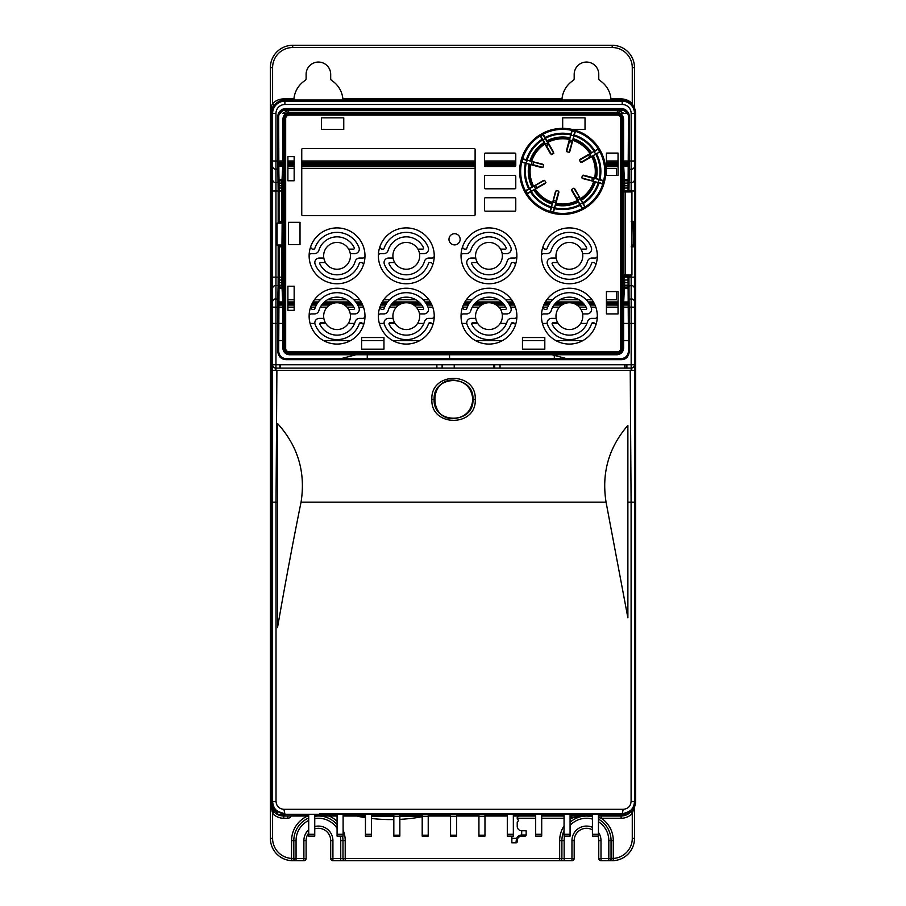<?xml version="1.0" encoding="UTF-8"?>
<svg xmlns="http://www.w3.org/2000/svg" width="906" height="906" viewBox="0 0 906 906"><rect width="100%" height="100%" fill="white"/><g stroke="black" fill="none" stroke-linecap="round" stroke-linejoin="round"><path stroke-width="1.36" d="M472.83 399.387C471.618 387.757 465.186 381.324 453.555 380.09C428.697 379.036 428.697 419.705 453.555 418.651C465.174 417.428 471.607 411.007 472.83 399.387M515.186 816.023L518.345 816.023A1.121 1.121 0 0 1 517.722 817.019A0.895 0.895 0 0 0 517.224 817.824L517.224 818.684A0.895 0.895 0 0 0 517.722 819.488A1.121 1.121 0 0 1 517.722 821.493A0.895 0.895 0 0 0 517.224 822.286L517.224 826.295A4.473 4.473 0 0 0 521.697 830.768L526.16 830.768L526.16 835.015A1.121 1.121 0 0 1 525.05 836.125L521.697 836.125L525.05 836.125A1.121 1.121 0 0 0 526.16 835.015L521.697 835.015L521.697 836.125A4.473 4.473 0 0 0 517.598 838.809A4.473 4.473 0 0 1 521.697 836.125M623.713 275.05L625.231 275.05L625.231 191.947L631.935 191.947L631.935 275.05L631.04 275.945L624.97 275.945M342.955 100.034L342.887 99.071A3.126 3.126 0 0 1 343.85 98.913L561.029 98.913A3.126 3.126 0 0 1 561.992 99.071A24.575 24.575 0 0 1 573.17 80.498A2.231 2.231 0 0 0 574.189 78.618L574.189 74.337A12.288 12.288 0 0 1 586.476 62.05A12.288 12.288 0 0 1 598.764 74.337L598.764 78.618A2.231 2.231 0 0 0 599.795 80.498A24.575 24.575 0 0 1 610.961 99.071L611.029 100.034M274.201 105.175L272.604 103.612A15.64 15.64 0 0 1 283.782 98.913L292.955 98.913A3.126 3.126 0 0 1 293.918 99.071A24.575 24.575 0 0 1 305.096 80.498A2.231 2.231 0 0 0 306.115 78.618L306.115 74.337A12.288 12.288 0 0 1 318.402 62.05A12.288 12.288 0 0 1 330.69 74.337L330.69 78.618A2.231 2.231 0 0 0 331.709 80.498A24.575 24.575 0 0 1 342.887 99.071M582.399 208.992L580.236 204.178A37.191 37.191 0 0 0 582.309 202.989L585.389 207.27A42.457 42.457 0 0 1 582.399 208.992L580.304 205.266A38.177 38.177 0 0 1 554.427 208.663L555.65 204.156A33.511 33.511 0 0 0 577.96 201.211L578.424 201.981A34.405 34.405 0 0 1 555.389 205.016M292.955 368.108L367.304 368.108M340.894 358.663L355.979 354.767L367.27 354.756L367.27 358.663L286.013 358.663C281.607 358.198 279.161 355.764 278.697 351.358L279.071 277.168L278.153 277.168L278.108 285.469L275.956 285.469L275.956 368.108L631.607 368.074L631.833 370.339M554.279 368.108L631.086 368.108M275.288 368.108L275.288 370.339L275.288 368.04L275.288 370.339L275.288 368.108L275.945 368.108A3.352 3.352 0 0 1 272.604 364.756L272.604 370.339L634.506 370.339L634.506 429.591L634.506 370.339M272.604 376.839L272.604 707.541M367.27 358.663L621.108 358.663C625.502 358.357 627.949 355.911 628.447 351.358C627.949 355.764 625.514 358.198 621.108 358.663L621.131 359.671C625.797 359.705 628.538 356.964 629.353 351.437L628.957 275.945M278.697 244.982L278.674 351.358C279.173 355.911 281.619 358.357 286.013 358.685L621.108 358.685L286.013 358.663L285.99 359.671L621.131 359.671M631.165 191.053L631.165 182.672A3.352 3.114 0 0 0 634.506 179.569L634.506 113.431A12.288 12.288 0 0 0 622.218 101.155L284.892 101.155A12.288 12.288 0 0 0 272.604 113.431L272.604 364.756L634.506 364.756L634.506 371.358M634.506 485.276L634.506 704.574M634.506 475.627L634.506 377.87M634.506 377.677L634.506 376.839M355.979 354.767L289.501 354.767C285.458 354.337 283.227 352.106 282.819 348.051L282.842 305.062L281.687 280.022L282.14 223.125L277.077 223.125L277.077 245.016L282.14 245.016M278.686 340.554L282.831 340.554M624.483 188.04L628.051 188.04L628.039 190.973L623.713 190.973L623.713 276.002L624.755 280.022L623.611 304.008L623.622 348.051C623.203 352.106 620.984 354.337 616.941 354.767L551.935 354.767L566.816 358.663M623.6 340.554L628.424 340.554L628.424 351.358L629.353 351.437M367.27 354.756L551.935 354.767M277.519 812.75L276.738 812.75L276.738 810.689A12.288 12.288 0 0 1 273.906 806.997A12.288 12.288 0 0 0 276.738 810.689L277.519 811.334L277.519 814.313L627.881 814.313L627.881 812.399A12.288 12.288 0 0 0 634.506 801.504C633.962 808.854 629.863 812.954 622.218 813.792L624.189 813.633M622.841 113.431L620.667 113.431L623.588 118.969L623.622 164.586L624.732 185.798L628.051 185.798L628.051 188.04M624.732 185.798L623.713 190.996M623.724 277.168L628.039 277.168L628.424 340.554M624.755 280.022L628.051 280.022M279.059 282.706L281.766 282.706M279.071 280.022L281.687 280.022M628.039 275.945L628.039 277.168M624.336 275.945L626.578 275.945M279.048 285.22L281.777 285.22M624.97 191.053L624.336 191.053M628.062 191.053L628.458 116.783A7.35 7.35 0 0 0 621.108 109.433L286.013 109.433A7.35 7.35 0 0 0 278.663 116.783L279.048 223.069L279.048 183.08L281.777 183.08M279.059 185.798L281.709 185.798L282.831 163.68L282.842 118.969L285.764 113.431L283.589 113.431M616.476 175.413L616.476 168.357L606.42 168.357M606.42 166.183L618.039 166.183M475.106 168.357L301.755 168.357M301.755 166.183L475.106 166.183M314.427 299.784L320.248 299.784M327.428 299.784L346.681 299.784M353.85 299.784L359.682 299.784M383.68 299.784L389.501 299.784M396.681 299.784L415.933 299.784M423.113 299.784L428.934 299.784M466.341 299.784L472.162 299.784M479.331 299.784L498.594 299.784M505.763 299.784L511.584 299.784M546.76 299.784L552.581 299.784M559.761 299.784L579.013 299.784M586.193 299.784L592.014 299.784M606.42 299.784L616.476 299.784L616.476 291.573M313 301.958L318.38 301.958M324.439 301.958L349.659 301.958M355.73 301.958L361.098 301.958M382.264 301.958L387.632 301.958M393.691 301.958L418.912 301.958M424.982 301.958L430.35 301.958M464.914 301.958L470.293 301.958M476.352 301.958L501.573 301.958M507.632 301.958L513.011 301.958M545.344 301.958L550.712 301.958M556.771 301.958L581.992 301.958M588.062 301.958L593.43 301.958M606.42 301.958L618.039 301.958M525.084 191.109L529.897 188.946A37.191 37.191 0 0 0 531.086 191.007L526.805 194.099A42.457 42.457 0 0 1 525.084 191.109L544.608 180.305L545.933 182.582L545.174 183.522L535.412 188.516L533.996 186.058L535.344 185.266L536.918 187.655L545.933 182.582M550.033 211.925L551.913 206.987A37.191 37.191 0 0 0 554.212 207.61L553.373 212.819A42.457 42.457 0 0 1 550.033 211.925L556.205 190.475L558.753 191.155L558.877 192.355L556.352 201.392L555.514 202.774L552.773 202.049L553.17 200.543L555.967 201.109L558.753 191.155M603.215 184.031L598.277 182.163A37.191 37.191 0 0 0 598.9 179.852L604.109 180.702A42.457 42.457 0 0 1 603.215 184.031L581.765 177.87L582.445 175.322L583.645 175.186L594.076 178.561L593.339 181.302L591.833 180.906L592.399 178.108L582.445 175.322M593.271 155.651L596.556 153.771A38.177 38.177 0 0 1 599.965 179.648L595.446 178.425A33.511 33.511 0 0 0 592.513 156.115L593.271 155.651A34.405 34.405 0 0 1 596.307 178.686M583.204 203.59L580.871 199.535A33.511 33.511 0 0 0 594.574 181.676L599.093 182.876A38.177 38.177 0 0 1 583.204 203.59L585.389 207.27M578.424 201.981L580.304 205.266M530.486 191.913L534.54 189.581A33.511 33.511 0 0 0 552.4 203.284L551.188 207.802A38.177 38.177 0 0 1 530.486 191.913L526.805 194.099M525.401 163.137L530.769 164.654A32.616 32.616 0 0 0 533.6 186.16L528.81 189.014A38.177 38.177 0 0 1 525.401 163.137L521.256 162.072A42.457 42.457 0 0 1 522.15 158.743L543.6 164.915L542.92 167.463L541.72 167.587L531.29 164.213L532.026 161.472L533.532 161.868L532.966 164.677L542.92 167.463M522.15 158.743L527.088 160.611A37.191 37.191 0 0 0 526.465 162.921L521.256 162.072M542.162 139.196L544.495 143.25A33.511 33.511 0 0 0 530.791 161.098L526.273 159.898A38.177 38.177 0 0 1 542.162 139.196L539.976 135.504A42.457 42.457 0 0 1 542.966 133.782L545.061 137.519A38.177 38.177 0 0 1 570.939 134.111L569.715 138.629A33.511 33.511 0 0 0 547.405 141.562L546.941 140.804A34.405 34.405 0 0 1 569.976 137.769M591.618 152.774L590.825 153.193A33.511 33.511 0 0 0 572.966 139.501L574.178 134.983A38.177 38.177 0 0 1 594.88 150.872L591.618 152.774A34.405 34.405 0 0 0 573.181 138.629M575.333 130.86L573.464 135.798A37.191 37.191 0 0 0 571.154 135.175L572.003 129.966A42.457 42.457 0 0 1 575.333 130.86L569.161 152.31L566.612 151.63L566.488 150.43L569.851 140L572.592 140.736L572.207 142.242L569.398 141.676L566.612 151.63M546.941 140.804L545.061 137.519M542.966 133.782L545.129 138.595A37.191 37.191 0 0 0 543.068 139.796L539.976 135.504M551.494 154.632L540.735 135.991A41.642 41.642 0 0 1 543 134.688L553.77 153.318L551.494 154.632L546.42 145.628L548.798 144.054L553.77 153.318M569.67 138.618L569.421 139.479A32.616 32.616 0 0 0 547.915 142.31L547.405 141.562M547.915 142.31L553.589 152.129M569.421 139.479L566.488 150.43M570.939 134.111L572.003 129.966M572.207 142.242L569.161 152.31M573.011 139.513L569.874 151.336M575.412 131.483L574.178 134.983M594.88 150.872L598.56 148.686A42.457 42.457 0 0 1 600.293 151.664L596.556 153.771M544.495 143.25L550.554 153.884M552.354 203.272L556.205 190.475M545.174 183.522L534.54 189.581M555.695 204.167L555.944 203.306A32.616 32.616 0 0 0 577.45 200.475L577.96 201.211M594.562 181.721L581.765 177.87M577.45 200.475L571.777 190.656L571.595 189.456L573.872 188.142L580.871 199.535M595.457 178.38L594.596 178.131A32.616 32.616 0 0 0 591.765 156.625L592.513 156.115M590.803 153.159L580.191 159.252L588.379 154.654L589.647 157.214L580.757 162.48L579.432 160.192L580.191 159.252M530.803 161.053L543.6 164.915M529.919 164.348A33.511 33.511 0 0 0 532.864 186.67A33.511 33.511 0 0 1 529.919 164.348M522.773 158.663L526.273 159.898M599.965 179.648L604.109 180.702M602.592 184.122L599.093 182.876M554.427 208.663L553.373 212.819M549.953 211.302L551.188 207.802M525.469 190.611L528.81 189.014M600.293 151.664L580.757 162.48M599.908 152.174L595.468 153.839A37.191 37.191 0 0 0 594.279 151.766L598.56 148.686M591.765 156.625L581.946 162.287M594.596 178.131L583.645 175.186M555.944 203.306L558.877 192.355M533.6 186.16L544.608 180.305M530.769 164.654L541.72 167.587M599.953 149.875A43.035 43.035 0 0 0 541.165 134.122A43.035 43.035 0 0 0 525.412 192.91A43.035 43.035 0 0 0 584.2 208.663A43.035 43.035 0 0 0 599.953 149.875M422.196 816.442L399.852 816.442L422.196 816.442M393.827 816.442L371.483 816.442L393.827 816.442M365.446 816.442L358.436 816.442L365.446 816.442M422.196 816.702A169.513 169.513 0 0 1 399.852 819.364M393.827 819.568A169.513 169.513 0 0 1 371.483 818.469M365.446 817.654A169.513 169.513 0 0 1 358.436 816.442A2.231 2.231 0 0 1 357.508 816.023M287.904 299.784L294.156 299.784M287.904 301.958L294.156 301.958M287.904 307.145L294.156 307.145M287.904 305.062L294.156 305.062M287.904 304.008L294.156 304.008M287.904 302.717L294.156 302.717M287.904 160.996L294.156 160.996M287.904 162.446L294.156 162.446M287.904 163.68L294.156 163.68M287.904 164.586L294.156 164.586M287.904 165.628L294.156 165.628M287.904 166.183L294.156 166.183M294.156 168.357L287.904 168.357M522.468 340.554L544.812 340.554M361.63 340.554L383.963 340.554M623.679 301.958L628.402 301.958M623.645 302.717L628.413 302.717M623.611 304.008L628.424 304.008M623.6 305.062L628.436 305.062M623.588 307.145L628.436 307.145M623.588 323.431L628.436 323.431M624.687 183.08L628.073 183.08L628.051 185.798M279.071 221.336L281.675 221.336L281.709 185.798M628.957 191.053L629.308 169.297L631.165 169.297L631.165 113.431A8.935 8.935 0 0 0 622.218 104.496L284.892 104.496A8.935 8.935 0 0 0 275.956 113.431L275.956 160.996L277.768 160.996L278.153 190.973L281.675 190.973M279.071 221.959L281.687 221.959L281.675 221.336M279.071 222.412L281.687 221.959M279.059 222.729L281.687 222.412M281.732 223.069L277.077 223.125L281.709 222.729M281.675 277.168L279.071 277.168L279.059 245.22L281.721 245.22M279.071 245.707L281.698 245.707M279.071 246.806L281.675 246.806M279.071 188.04L281.687 188.04M624.562 179.569L628.107 179.569L628.073 183.08M624.619 180.804L628.096 180.804M279.048 183.08L279.025 180.804L281.823 180.804M624.687 285.22L628.073 285.22M624.63 287.077L628.085 287.077M624.562 288.572L628.107 288.572M279.025 180.804L278.686 162.446L282.842 162.446M278.686 162.446L278.686 160.996L282.842 160.996M623.588 160.996L628.436 160.996L628.107 179.569M623.6 162.446L628.436 162.446M278.686 163.68L282.831 163.68M623.611 163.68L628.424 163.68M278.697 164.586L282.808 164.586M623.622 164.586L628.424 164.586M278.708 165.628L282.785 165.628M623.656 165.628L628.413 165.628M278.708 166.183L282.751 166.183M623.679 166.183L628.402 166.183M279.003 179.569L281.879 179.569M620.667 113.431L627.62 113.431A7.327 7.327 0 0 1 628.436 116.783L628.436 160.996M620.791 113.431L627.62 113.431M371.483 814.313L371.483 836.125L365.446 836.125L365.446 814.313M513.34 814.313L513.34 836.125L507.303 836.125L507.303 814.313M541.709 814.313L541.709 836.125L535.684 836.125L535.684 814.313M570.078 814.313L570.078 836.125L564.053 836.125L564.053 814.313M598.458 814.313L598.458 836.125L592.422 836.125L592.422 814.313M314.744 814.313L314.744 836.125L308.708 836.125L308.708 814.313M343.114 814.313L343.114 836.125L337.077 836.125L337.077 814.313M399.852 814.313L399.852 836.125L393.827 836.125L393.827 814.313M428.221 814.313L428.221 836.125L422.196 836.125L422.196 814.313M456.601 814.313L456.601 836.125L450.565 836.125L450.565 814.313M484.97 814.313L484.97 836.125L478.934 836.125L478.934 814.313M634.506 179.569L634.506 221.336L631.165 221.336L633.611 222.23L631.935 222.23L633.611 222.23A0.895 0.895 0 0 1 634.506 223.125L634.506 245.016L633.611 245.911L634.506 245.016A0.895 0.895 0 0 1 633.611 245.911L631.935 245.911L633.611 245.911L631.165 246.806L634.506 246.806L634.506 367.089M272.604 192.468L272.604 201.415L272.604 190.973L275.956 190.973L275.956 277.168L272.604 277.168M272.604 201.415L272.604 370.339M628.458 307.145L631.165 307.145L631.165 368.108A3.352 3.352 0 0 0 634.506 364.756L634.506 323.431L628.458 323.431L628.413 299.671L631.165 298.844L631.165 285.469L628.118 286.296L628.062 275.945M628.413 168.471L629.308 169.297L629.353 160.996L634.506 160.996M279.003 286.296L278.108 285.469L277.814 298.844L277.768 351.437C278.357 356.511 281.098 359.252 285.99 359.671M631.935 223.125L634.075 223.125L634.506 246.806M628.447 351.358L628.458 323.431M626.907 113.431A6.704 6.704 0 0 0 621.108 110.09L286.013 110.09A6.704 6.704 0 0 0 280.203 113.431M278.697 351.358L277.768 351.437M278.686 160.996L278.686 116.783A7.327 7.327 0 0 1 279.49 113.431M633.611 245.911L633.181 222.23L634.506 223.125L634.506 222.049M634.506 222.91L634.506 222.129M633.181 222.23A0.895 0.895 90 0 1 634.075 223.125L634.506 223.159M277.519 811.334L284.892 813.792C277.247 812.954 273.159 808.854 272.604 801.504A12.288 12.288 0 0 0 272.751 803.362A12.288 12.288 0 0 1 272.604 801.504L272.604 502.151L276.024 502.151L276.896 370.339M272.887 804.132A12.288 12.288 0 0 0 273.827 806.838A12.288 12.288 0 0 1 272.887 804.132M272.604 184.926L272.604 183.227M624.721 282.706L628.051 282.706M279.025 287.077L281.811 287.077M279.003 288.572L281.879 288.572M278.708 301.958L282.751 301.958M278.697 302.717L282.785 302.717M278.686 304.008L282.819 304.008M278.686 305.062L282.842 305.062M278.686 307.145L282.842 307.145M278.686 323.431L282.842 323.431M493.77 364.778L493.77 368.108M454.223 368.108L454.223 364.756M275.956 113.431L271.494 113.431A13.409 13.409 0 0 1 284.892 100.034L622.218 100.034A13.409 13.409 0 0 1 635.627 113.431L635.627 801.504A13.409 13.409 0 0 1 627.881 813.645M626.148 814.313A13.409 13.409 0 0 1 622.218 814.902L598.458 814.902M283.148 814.313A12.933 12.933 0 0 0 284.892 814.437L308.708 814.902M314.744 814.902L337.077 814.902M343.114 814.902L365.446 814.902M371.483 814.902L393.827 814.902M399.852 814.902L422.196 814.902M428.221 814.902L450.565 814.902M456.601 814.902L478.934 814.902M484.97 814.902L507.303 814.902M513.34 814.902L535.684 814.902M541.709 814.902L564.053 814.902M570.078 814.902L592.422 814.902M284.892 814.902A13.409 13.409 0 0 1 280.973 814.313M276.738 812.138A13.409 13.409 0 0 1 271.494 801.504L271.494 113.431M276.738 811.538A12.933 12.933 0 0 1 271.959 801.504L272.581 113.431A12.31 12.31 0 0 1 284.892 101.121L284.892 100.034M622.218 104.496L622.218 101.155A12.31 12.31 0 0 1 634.54 113.431L635.163 713.294L634.506 713.294M622.218 100.034L622.218 101.121L284.892 101.121L284.892 104.496M284.892 814.437L308.708 814.437M314.744 814.437L337.077 814.437M343.114 814.437L365.446 814.437M371.483 814.437L393.827 814.437M399.852 814.437L422.196 814.437M428.221 814.437L450.565 814.437M456.601 814.437L478.934 814.437M484.97 814.437L507.303 814.437M513.34 814.437L535.684 814.437M541.709 814.437L564.053 814.437M570.078 814.437L592.422 814.437M598.458 814.437L622.218 814.902M635.163 713.294L635.163 801.504A12.933 12.933 0 0 1 627.881 813.135M623.974 814.313A12.933 12.933 0 0 1 622.218 814.437M626.884 368.108L626.884 365.163M442.185 364.756L442.185 368.108M442.105 368.108L442.105 364.756M500.044 364.79L500.044 368.108M624.642 368.108L624.642 365.152M436.783 364.767L436.783 368.108M280.237 365.163L280.237 368.108M494.653 368.108L494.653 364.778M274.869 104.53A13.409 13.409 0 0 0 270.373 114.552L270.373 802.614A13.409 13.409 0 0 0 283.782 816.023L308.708 816.023M314.744 816.023L337.077 816.023M343.114 816.023L365.446 816.023M371.483 816.023L393.827 816.023M399.852 816.023L422.196 816.023M428.221 816.023L450.565 816.023M456.601 816.023L478.934 816.023M484.97 816.023L507.303 816.023M513.34 816.023L535.684 816.023M541.709 816.023L564.053 816.023M570.078 816.023L592.422 816.023M598.458 816.023L621.108 816.023A13.409 13.409 0 0 0 627.643 814.313M627.881 814.177A13.409 13.409 0 0 0 631.131 811.516L630.678 812.003L632.275 813.565L634.075 807.756M633.101 105.606L632.275 103.612L631.81 104.065M561.992 99.071L561.935 100.034M293.918 99.071L293.85 100.034M270.566 112.287L270.769 111.313M270.849 110.996L271.2 109.932M271.755 108.618L272.332 107.565M272.978 106.602L273.465 105.979M270.373 67.644L270.373 114.552C270.679 109.026 271.426 105.379 272.604 103.612L272.604 67.644L270.373 67.644A22.344 22.344 0 0 1 292.717 45.3L612.173 45.3A22.344 22.344 0 0 1 634.506 67.644L634.506 108.074M270.724 805.661L274.201 812.003L272.604 813.565L270.373 802.614L270.373 838.356A22.344 22.344 0 0 0 291.472 860.666L303.884 860.7A2.231 2.231 0 0 0 306.115 858.469L306.115 840.598L303.884 840.598L303.884 860.7M634.506 806.861L634.506 838.356A22.344 22.344 0 0 1 613.407 860.666L613.283 858.435L600.995 858.469L600.995 840.598A14.519 14.519 0 0 0 598.458 832.376M624.97 368.108L624.97 365.152M583.985 816.023L582.048 816.023M574.404 816.023L572.966 816.023M588.968 816.023L590.916 816.023M598.549 816.023L599.987 816.023M571.663 816.023L571.663 818.254L570.078 818.254M592.422 816.408L586.476 816.023A24.575 24.575 0 0 1 592.422 816.748A24.575 24.575 0 0 0 570.078 822.297A24.575 24.575 0 0 1 586.476 816.023C579.093 816.476 574.155 817.223 571.663 818.254A26.806 26.806 0 0 0 570.078 819.386M592.422 827.348A14.519 14.519 0 0 0 571.958 840.598L571.958 858.469L564.144 858.469L564.144 840.598L561.901 840.598A24.575 24.575 0 0 1 564.053 830.553A24.575 24.575 0 0 0 561.901 840.598L561.901 858.469L561.901 840.598L559.67 840.598A26.806 26.806 0 0 1 564.053 825.91M598.458 819.137A24.575 24.575 0 0 1 611.052 840.598L611.052 858.435L611.992 860.258A2.231 2.231 -159.7 0 1 611.052 858.435L611.052 840.598A24.575 24.575 0 0 0 598.458 819.137M598.458 817.529L601.301 818.254L601.301 816.023M611.731 860.043L611.992 860.258A2.231 2.231 -159.7 0 1 611.052 858.435A2.231 2.231 0 0 0 613.407 860.666L600.995 860.7A2.231 2.231 0 0 1 598.764 858.469L598.764 840.598A12.288 12.288 0 0 0 597.926 836.125A12.288 12.288 0 0 1 598.764 840.598L600.995 840.598M571.958 840.598L574.189 840.598A12.288 12.288 0 0 1 592.422 829.839A12.288 12.288 0 0 0 574.189 840.598L574.189 858.469A2.231 2.231 0 0 1 571.958 860.7L332.921 860.7A2.231 2.231 0 0 1 330.69 858.469L330.69 840.598A12.288 12.288 0 0 0 314.744 828.865A12.288 12.288 0 0 1 330.69 840.598L332.921 840.598A14.519 14.519 0 0 0 314.744 826.544M291.109 816.023A3.579 3.579 0 0 1 287.802 818.254L283.782 818.254A15.64 15.64 0 0 1 272.604 813.565L272.604 838.356A20.102 20.102 0 0 0 291.596 858.435L293.827 858.435L293.827 840.598A24.575 24.575 0 0 1 308.708 818.016A24.575 24.575 0 0 0 293.827 840.598L293.827 858.435A2.231 2.231 160.4 0 1 292.4 860.519M307.689 816.023A26.806 26.806 0 0 0 291.596 840.598L291.472 860.666A2.231 2.231 0 0 0 293.827 858.435L296.058 858.469L296.058 860.7M318.402 816.023A24.575 24.575 0 0 0 314.744 816.295A24.575 24.575 0 0 1 337.077 824.619M342.57 836.125A24.575 24.575 0 0 1 342.978 840.598L342.978 858.469L332.921 858.469L332.921 840.598M564.144 860.7L564.144 858.469L561.901 858.469A2.231 2.231 0 0 1 559.67 860.7L559.67 858.469L345.209 858.469L345.209 860.7A2.231 2.231 0 0 1 342.978 858.469L342.978 840.598L345.209 840.598L345.209 858.469L342.978 858.469M308.708 833.044A12.288 12.288 0 0 0 306.115 840.598A12.288 12.288 0 0 1 308.708 833.044M270.373 802.614L270.679 805.457M436.862 364.767L436.862 368.108M494.733 364.778L494.733 368.108M499.953 368.108L499.953 364.79M279.909 368.108L279.909 365.163M289.614 113.227C286.081 113.567 284.144 115.504 283.805 119.037L283.805 347.949C284.144 351.483 286.081 353.419 289.614 353.759L616.827 353.759C620.35 353.419 622.286 351.483 622.637 347.949L622.637 119.037C622.286 115.504 620.35 113.567 616.827 113.227L289.614 113.227L287.904 110.623L618.538 110.623L623.996 113.431M282.446 113.431L287.904 110.623L618.538 110.623L616.827 112.333L289.614 112.333C285.537 112.729 283.306 114.96 282.91 119.037L282.91 347.949C283.306 352.026 285.537 354.257 289.614 354.654L616.827 354.654C620.893 354.257 623.124 352.026 623.521 347.949L623.521 119.037C623.124 114.96 620.893 112.729 616.827 112.333L616.827 113.227M285.718 110.996A6.704 6.704 0 0 1 287.7 110.634M618.651 110.623A6.704 6.704 0 0 1 621.607 111.37M631.935 275.05L625.231 275.05L625.684 275.945L631.04 275.945M484.495 165.628L515.774 165.628L515.774 153.963A0.895 0.895 0 0 0 514.88 153.069L485.39 153.069A0.895 0.895 0 0 0 484.495 153.963L484.495 165.628M484.733 166.183L515.537 166.183M484.495 160.996L515.774 160.996M484.495 162.446L515.774 162.446M484.495 163.68L515.774 163.68M484.495 164.586L515.774 164.586M423.023 307.145L416.228 307.145A13.409 13.409 0 0 1 419.523 313.918L424.076 313.918A4.473 4.473 0 0 0 428.255 307.87A23.454 23.454 0 0 0 384.019 308.833A0.895 0.895 0 0 1 383.17 309.444L382.219 309.444A2.231 2.231 0 0 1 380.124 306.443L379.988 307.145L384.654 307.145M392.887 302.717L419.716 302.717M392.74 340.554L419.874 340.554M384.427 324.597L384.359 324.427A23.454 23.454 0 0 0 428.595 323.465L431.89 323.431M432.513 325.775L432.49 325.866A2.231 2.231 0 0 0 430.395 322.853L429.444 322.853A0.895 0.895 0 0 0 428.595 323.465L428.538 323.646M379.342 323.431L384.11 323.431M391.709 304.008L400.633 304.008L398.787 305.062L390.894 305.062M421.72 305.062L413.827 305.062L411.981 304.008L420.905 304.008M389.591 307.145L396.386 307.145A13.409 13.409 0 0 0 406.307 329.558A13.409 13.409 0 0 0 419.705 316.149A13.409 13.409 0 0 1 417.564 323.431L423.849 323.431M381.822 302.717L387.077 302.717M381.154 304.008L386.239 304.008M380.679 305.062L385.639 305.062M425.526 302.717L430.78 302.717M353.77 307.145L346.975 307.145A13.409 13.409 0 0 1 350.271 313.918L354.824 313.918A4.473 4.473 0 0 0 359.002 307.87A23.454 23.454 0 0 0 314.767 308.833A0.895 0.895 0 0 1 313.918 309.444L312.966 309.444A2.231 2.231 0 0 1 310.871 306.443L310.735 307.145L315.401 307.145M323.635 302.717L350.463 302.717M323.487 340.554L350.622 340.554M315.175 324.597L315.107 324.427A23.454 23.454 0 0 0 359.342 323.465L362.638 323.431M363.261 325.775L363.238 325.866A2.231 2.231 0 0 0 361.143 322.853L360.192 322.853A0.895 0.895 0 0 0 359.342 323.465L359.286 323.646M310.09 323.431L314.858 323.431M322.457 304.008L331.381 304.008L329.535 305.062L321.641 305.062M352.468 305.062L344.574 305.062L342.728 304.008L351.653 304.008M320.339 307.145L327.134 307.145A13.409 13.409 0 0 0 337.055 329.558A13.409 13.409 0 0 0 350.452 316.149A13.409 13.409 0 0 1 348.312 323.431L354.586 323.431M555.967 302.717L582.796 302.717M554.789 304.008L563.713 304.008L561.867 305.062L553.974 305.062M584.8 305.062L576.907 305.062L575.061 304.008L583.985 304.008M552.671 307.145L559.466 307.145A13.409 13.409 0 0 0 569.387 329.558A13.409 13.409 0 0 0 582.785 316.149A13.409 13.409 0 0 1 580.644 323.431L586.929 323.431M547.507 324.597L547.439 324.427A23.454 23.454 0 0 0 591.675 323.465L594.97 323.431M555.82 340.554L582.954 340.554M542.422 323.431L547.19 323.431M595.593 325.775L595.57 325.866A2.231 2.231 0 0 0 593.475 322.853L592.524 322.853A0.895 0.895 0 0 0 591.675 323.465L591.618 323.646M541.46 316.149A27.927 27.927 0 0 0 569.387 344.076A27.927 27.927 0 0 0 597.314 316.149A27.927 27.927 0 0 0 569.387 288.221A27.927 27.927 0 0 0 541.46 316.149A2.231 2.231 0 0 1 543.691 313.918L546.907 313.918A4.473 4.473 0 0 0 551.188 310.724A18.992 18.992 0 0 1 586.624 308.176A0.895 0.895 0 0 1 585.808 309.444L580.995 309.444A13.409 13.409 0 0 0 579.308 307.145L586.103 307.145M552.128 323.431L558.13 323.431A13.409 13.409 0 0 1 557.779 322.853L552.966 322.853A0.895 0.895 0 0 0 552.15 324.122L552.128 323.431M552.23 324.291L552.15 324.122A18.992 18.992 0 0 0 587.586 321.573A4.473 4.473 0 0 1 591.867 318.38L595.072 318.38A2.231 2.231 0 0 0 597.314 316.149M580.995 309.444A13.409 13.409 0 0 1 582.603 313.918L587.156 313.918A4.473 4.473 0 0 0 591.335 307.87A23.454 23.454 0 0 0 547.099 308.833A0.895 0.895 0 0 1 546.25 309.444L545.299 309.444A2.231 2.231 0 0 1 543.204 306.443L543.068 307.145L547.734 307.145M544.902 302.717L550.157 302.717M544.234 304.008L549.319 304.008M543.759 305.062L548.719 305.062M588.606 302.717L593.86 302.717M606.42 162.446L618.039 162.446M606.42 160.996L618.039 160.996M606.42 163.68L618.039 163.68M606.42 164.586L618.039 164.586M606.42 165.628L618.039 165.628M606.42 302.717L618.039 302.717M606.42 304.008L618.039 304.008M606.42 305.062L618.039 305.062M606.42 307.145L618.039 307.145M312.57 302.717L317.825 302.717M311.902 304.008L316.987 304.008M311.426 305.062L316.387 305.062M356.273 302.717L361.528 302.717M475.548 302.717L502.377 302.717M474.359 304.008L483.283 304.008L481.437 305.062L473.555 305.062M504.37 305.062L496.488 305.062L494.642 304.008L503.566 304.008M472.252 307.145L479.036 307.145A13.409 13.409 0 0 0 488.957 329.558A13.409 13.409 0 0 0 502.366 316.149A13.409 13.409 0 0 1 500.214 323.431L506.499 323.431M467.077 324.597L467.02 324.427A23.454 23.454 0 0 0 511.244 323.465L514.551 323.431M475.401 340.554L502.524 340.554M462.003 323.431L466.76 323.431M515.174 325.775L515.14 325.866A2.231 2.231 0 0 0 513.045 322.853L512.094 322.853A0.895 0.895 0 0 0 511.244 323.465L511.188 323.646M461.041 316.149A27.927 27.927 0 0 0 488.957 344.076A27.927 27.927 0 0 0 516.884 316.149A27.927 27.927 0 0 0 488.957 288.221A27.927 27.927 0 0 0 461.041 316.149A2.231 2.231 0 0 1 463.272 313.918L466.488 313.918A4.473 4.473 0 0 0 470.769 310.724A18.992 18.992 0 0 1 506.194 308.176A0.895 0.895 0 0 1 505.389 309.444L500.565 309.444A13.409 13.409 0 0 0 498.889 307.145L505.673 307.145M500.565 309.444A13.409 13.409 0 0 1 502.184 313.918L506.726 313.918A4.473 4.473 0 0 0 510.905 307.87A23.454 23.454 0 0 0 466.681 308.833A0.895 0.895 0 0 1 465.831 309.444L464.88 309.444A2.231 2.231 0 0 1 462.785 306.443L462.649 307.145L467.303 307.145M464.484 302.717L469.738 302.717M463.815 304.008L468.889 304.008M463.34 305.062L468.3 305.062M508.187 302.717L513.442 302.717M301.755 162.446L475.106 162.446M301.755 160.996L475.106 160.996M301.755 163.68L475.106 163.68M301.755 164.586L475.106 164.586M301.755 165.628L475.106 165.628M509.036 304.008L514.11 304.008M509.625 305.062L514.585 305.062M510.622 307.145L515.389 307.145M471.698 323.431L477.711 323.431A13.409 13.409 0 0 1 477.36 322.853L472.536 322.853A0.895 0.895 0 0 0 471.732 324.122L471.698 323.431M471.811 324.291L471.732 324.122A18.992 18.992 0 0 0 507.156 321.573A4.473 4.473 0 0 1 511.437 318.38L514.653 318.38A2.231 2.231 0 0 0 516.884 316.149M357.123 304.008L362.196 304.008M357.723 305.062L362.683 305.062M358.708 307.145L363.487 307.145M319.795 323.431L325.798 323.431A13.409 13.409 0 0 1 325.447 322.853L320.633 322.853A0.895 0.895 0 0 0 319.818 324.122L319.795 323.431M319.897 324.291L319.818 324.122A18.992 18.992 0 0 0 355.254 321.573A4.473 4.473 0 0 1 359.535 318.38L362.74 318.38A2.231 2.231 0 0 0 364.982 316.149A27.927 27.927 0 0 0 337.055 288.221A27.927 27.927 0 0 0 309.127 316.149A27.927 27.927 0 0 0 337.055 344.076A27.927 27.927 0 0 0 364.982 316.149M589.455 304.008L594.529 304.008M590.055 305.062L595.015 305.062M591.04 307.145L595.82 307.145M426.375 304.008L431.449 304.008M426.975 305.062L431.935 305.062M427.96 307.145L432.74 307.145M389.048 323.431L395.05 323.431A13.409 13.409 0 0 1 394.699 322.853L389.886 322.853A0.895 0.895 0 0 0 389.07 324.122L389.048 323.431M389.15 324.291L389.07 324.122A18.992 18.992 0 0 0 424.506 321.573A4.473 4.473 0 0 1 428.787 318.38L431.992 318.38A2.231 2.231 0 0 0 434.234 316.149A27.927 27.927 0 0 0 406.307 288.221A27.927 27.927 0 0 0 378.38 316.149A27.927 27.927 0 0 0 406.307 344.076A27.927 27.927 0 0 0 434.234 316.149M620.769 348.323A3.579 3.579 0 0 1 617.19 351.89L289.24 351.89A3.579 3.579 0 0 1 285.673 348.323L285.673 118.663A3.579 3.579 0 0 1 289.24 115.096L617.19 115.096A3.579 3.579 0 0 1 620.769 118.663L620.769 348.323L621.663 348.323A4.473 4.473 0 0 1 617.19 352.785L289.24 352.785A4.473 4.473 0 0 1 284.778 348.323L284.778 118.663A4.473 4.473 0 0 1 289.24 114.201L617.19 114.201A4.473 4.473 0 0 1 621.663 118.663L621.663 348.323M343.759 117.825L321.415 117.825L321.415 129.445L343.759 129.445L343.759 117.825M572.32 129.445L585.027 129.445L585.027 117.825L562.683 117.825L562.683 128.346M606.42 153.069L618.039 153.069L618.039 175.413L606.42 175.413L606.42 153.069M606.42 291.573L618.039 291.573L618.039 313.918L606.42 313.918L606.42 291.573M544.812 337.542L522.468 337.542L522.468 349.161L544.812 349.161L544.812 337.542M383.963 337.542L361.63 337.542L361.63 349.161L383.963 349.161L383.963 337.542M288.402 222.321L288.402 244.665L300.022 244.665L300.022 222.321L288.402 222.321M287.904 286.217L287.904 310.339L294.156 310.339L294.156 286.217L287.904 286.217M294.156 156.647L287.904 156.647L287.904 180.77L294.156 180.77L294.156 156.647M515.774 165.583A0.895 0.895 0 0 1 514.88 166.478L485.39 166.478A0.895 0.895 0 0 1 484.495 165.583M514.88 175.413A0.895 0.895 0 0 1 515.774 176.308L515.774 187.916A0.895 0.895 0 0 1 514.88 188.81L485.39 188.81A0.895 0.895 0 0 1 484.495 187.916L484.495 176.308A0.895 0.895 0 0 1 485.39 175.413L514.88 175.413M515.774 210.26A0.895 0.895 0 0 1 514.88 211.155L485.39 211.155A0.895 0.895 0 0 1 484.495 210.26L484.495 198.641A0.895 0.895 0 0 1 485.39 197.746L514.88 197.746A0.895 0.895 0 0 1 515.774 198.641L515.774 210.26M302.649 215.628A0.895 0.895 0 0 1 301.755 214.733L301.755 149.501A0.895 0.895 0 0 1 302.649 148.607L474.223 148.607A0.895 0.895 0 0 1 475.106 149.501L475.106 214.733A0.895 0.895 0 0 1 474.223 215.628L302.649 215.628M448.98 239.297A5.583 5.583 0 0 0 454.563 244.892A5.583 5.583 0 0 0 460.146 239.297A5.583 5.583 0 0 0 454.563 233.714A5.583 5.583 0 0 0 448.98 239.297M541.46 255.832A27.927 27.927 0 0 0 569.387 283.759A27.927 27.927 0 0 0 597.314 255.832A27.927 27.927 0 0 0 569.387 227.904A27.927 27.927 0 0 0 541.46 255.832A2.231 2.231 0 0 1 543.691 253.601L546.907 253.601A4.473 4.473 0 0 0 551.188 250.407A18.992 18.992 0 0 1 586.624 247.859A0.895 0.895 0 0 1 585.808 249.127L580.995 249.127A13.409 13.409 0 0 1 582.603 253.601L587.156 253.601A4.473 4.473 0 0 0 591.335 247.553A23.454 23.454 0 0 0 547.099 248.516A0.895 0.895 0 0 1 546.25 249.127L545.299 249.127A2.231 2.231 0 0 1 543.204 246.126M461.041 255.832A27.927 27.927 0 0 0 488.957 283.759A27.927 27.927 0 0 0 516.884 255.832A27.927 27.927 0 0 0 488.957 227.904A27.927 27.927 0 0 0 461.041 255.832A2.231 2.231 0 0 1 463.272 253.601L466.488 253.601A4.473 4.473 0 0 0 470.769 250.407A18.992 18.992 0 0 1 506.194 247.859A0.895 0.895 0 0 1 505.389 249.127L500.565 249.127A13.409 13.409 0 0 1 502.184 253.601L506.726 253.601A4.473 4.473 0 0 0 510.905 247.553A23.454 23.454 0 0 0 466.681 248.516A0.895 0.895 0 0 1 465.831 249.127L464.88 249.127A2.231 2.231 0 0 1 462.785 246.126M378.38 255.832A27.927 27.927 0 0 0 406.307 283.759A27.927 27.927 0 0 0 434.234 255.832A27.927 27.927 0 0 0 406.307 227.904A27.927 27.927 0 0 0 378.38 255.832A2.231 2.231 0 0 1 380.611 253.601L383.827 253.601A4.473 4.473 0 0 0 388.108 250.407A18.992 18.992 0 0 1 423.544 247.859A0.895 0.895 0 0 1 422.728 249.127L417.915 249.127A13.409 13.409 0 0 1 419.523 253.601L424.076 253.601A4.473 4.473 0 0 0 428.255 247.553A23.454 23.454 0 0 0 384.019 248.516A0.895 0.895 0 0 1 383.17 249.127L382.219 249.127A2.231 2.231 0 0 1 380.124 246.126M309.127 255.832A27.927 27.927 0 0 0 337.055 283.759A27.927 27.927 0 0 0 364.982 255.832A27.927 27.927 0 0 0 337.055 227.904A27.927 27.927 0 0 0 309.127 255.832A2.231 2.231 0 0 1 311.358 253.601L314.575 253.601A4.473 4.473 0 0 0 318.855 250.407A18.992 18.992 0 0 1 354.291 247.859A0.895 0.895 0 0 1 353.476 249.127L348.663 249.127A13.409 13.409 0 0 1 350.271 253.601L354.824 253.601A4.473 4.473 0 0 0 359.002 247.553A23.454 23.454 0 0 0 314.767 248.516A0.895 0.895 0 0 1 313.918 249.127L312.966 249.127A2.231 2.231 0 0 1 310.871 246.126M467.02 324.427A4.473 4.473 0 0 1 471.199 318.38L475.741 318.38A13.409 13.409 0 0 0 477.36 322.853M502.366 316.149A13.409 13.409 0 0 0 488.957 302.751A13.409 13.409 0 0 0 475.559 316.149M350.452 316.149A13.409 13.409 0 0 0 337.055 302.751A13.409 13.409 0 0 0 323.646 316.149M309.127 316.149A2.231 2.231 0 0 1 311.358 313.918L314.575 313.918A4.473 4.473 0 0 0 318.855 310.724A18.992 18.992 0 0 1 354.291 308.176A0.895 0.895 0 0 1 353.476 309.444L348.663 309.444M315.107 324.427A4.473 4.473 0 0 1 319.286 318.38L323.838 318.38A13.409 13.409 0 0 0 325.447 322.853M547.439 324.427A4.473 4.473 0 0 1 551.618 318.38L556.171 318.38A13.409 13.409 0 0 0 557.779 322.853M582.785 316.149A13.409 13.409 0 0 0 569.387 302.751A13.409 13.409 0 0 0 555.978 316.149M419.705 316.149A13.409 13.409 0 0 0 406.307 302.751A13.409 13.409 0 0 0 392.898 316.149M378.38 316.149A2.231 2.231 0 0 1 380.611 313.918L383.827 313.918A4.473 4.473 0 0 0 388.108 310.724A18.992 18.992 0 0 1 423.544 308.176A0.895 0.895 0 0 1 422.728 309.444L417.915 309.444M384.359 324.427A4.473 4.473 0 0 1 388.538 318.38L393.091 318.38A13.409 13.409 0 0 0 394.699 322.853M582.785 255.832A13.409 13.409 0 0 0 569.387 242.434A13.409 13.409 0 0 0 555.978 255.832A13.409 13.409 0 0 0 569.387 269.241A13.409 13.409 0 0 0 582.785 255.832M597.314 255.832A2.231 2.231 0 0 1 595.072 258.063L591.867 258.063A4.473 4.473 0 0 0 587.586 261.256A18.992 18.992 0 0 1 552.15 263.805A0.895 0.895 0 0 1 552.966 262.536L557.779 262.536A13.409 13.409 0 0 1 556.171 258.063L551.618 258.063A4.473 4.473 0 0 0 547.439 264.11A23.454 23.454 0 0 0 591.675 263.148A0.895 0.895 0 0 1 592.524 262.536L593.475 262.536A2.231 2.231 0 0 1 595.57 265.549M502.366 255.832A13.409 13.409 0 0 0 488.957 242.434A13.409 13.409 0 0 0 475.559 255.832A13.409 13.409 0 0 0 488.957 269.241A13.409 13.409 0 0 0 502.366 255.832M516.884 255.832A2.231 2.231 0 0 1 514.653 258.063L511.437 258.063A4.473 4.473 0 0 0 507.156 261.256A18.992 18.992 0 0 1 471.732 263.805A0.895 0.895 0 0 1 472.536 262.536L477.36 262.536A13.409 13.409 0 0 1 475.741 258.063L471.199 258.063A4.473 4.473 0 0 0 467.02 264.11A23.454 23.454 0 0 0 511.244 263.148A0.895 0.895 0 0 1 512.094 262.536L513.045 262.536A2.231 2.231 0 0 1 515.14 265.549M419.705 255.832A13.409 13.409 0 0 0 406.307 242.434A13.409 13.409 0 0 0 392.898 255.832A13.409 13.409 0 0 0 406.307 269.241A13.409 13.409 0 0 0 419.705 255.832M434.234 255.832A2.231 2.231 0 0 1 431.992 258.063L428.787 258.063A4.473 4.473 0 0 0 424.506 261.256A18.992 18.992 0 0 1 389.07 263.805A0.895 0.895 0 0 1 389.886 262.536L394.699 262.536A13.409 13.409 0 0 1 393.091 258.063L388.538 258.063A4.473 4.473 0 0 0 384.359 264.11A23.454 23.454 0 0 0 428.595 263.148A0.895 0.895 0 0 1 429.444 262.536L430.395 262.536A2.231 2.231 0 0 1 432.49 265.549M350.452 255.832A13.409 13.409 0 0 0 337.055 242.434A13.409 13.409 0 0 0 323.646 255.832A13.409 13.409 0 0 0 337.055 269.241A13.409 13.409 0 0 0 350.452 255.832M364.982 255.832A2.231 2.231 0 0 1 362.74 258.063L359.535 258.063A4.473 4.473 0 0 0 355.254 261.256A18.992 18.992 0 0 1 319.818 263.805A0.895 0.895 0 0 1 320.633 262.536L325.447 262.536A13.409 13.409 0 0 1 323.838 258.063L319.286 258.063A4.473 4.473 0 0 0 315.107 264.11A23.454 23.454 0 0 0 359.342 263.148A0.895 0.895 0 0 1 360.192 262.536L361.143 262.536A2.231 2.231 0 0 1 363.238 265.549M511.867 836.125L511.867 842.829L516.114 842.829A1.121 1.121 0 0 0 517.224 841.708L517.598 838.809L516.579 838.356A5.583 5.583 0 0 1 521.697 835.015L521.697 830.768M517.224 841.708A1.121 1.121 0 0 1 516.114 842.829L516.114 841.334A1.121 0.747 0 0 0 517.224 840.598M516.114 841.334L516.579 838.356L511.867 838.356M626.986 812.829L627.881 812.399M630.225 370.339L631.097 502.151L631.097 801.504C630.644 806.227 628.028 808.832 623.226 809.318L622.218 813.792L319.456 813.792M634.506 429.455L634.506 801.504L631.097 801.504M472.989 399.387C474.189 424.461 432.932 424.461 434.121 399.387C432.921 374.314 474.189 374.303 472.989 399.387L475.254 399.387C476.681 427.281 430.509 427.372 431.868 399.387C430.497 371.483 476.545 371.381 475.254 399.387M278.663 323.431L272.604 323.431L272.604 364.756A3.352 3.352 0 0 0 275.956 368.108L275.934 370.339L631.188 370.339L631.176 368.108M622.218 813.781C631.165 811.708 635.253 807.62 634.506 801.504L634.506 502.151L627.881 502.151L627.881 425.39L627.881 617.813L606.057 502.151L301.052 502.151C293.182 540.961 285.333 582.762 277.519 627.564L277.519 423.487C297.938 446.058 305.786 472.275 301.052 502.151M623.226 809.318L283.884 809.318C279.093 808.832 276.466 806.227 276.024 801.504L276.024 502.151L277.519 502.151M627.881 425.39C608.741 447.485 601.459 473.068 606.057 502.151M277.519 429.342L277.519 423.487M554.313 355.027L554.313 358.663M449.557 354.744L449.557 358.674M581.901 208.607L582.365 208.097A41.642 41.642 0 0 0 584.63 206.783L585.31 206.647M585.231 207.304A42.412 42.412 0 0 1 582.513 208.878M275.956 368.108L631.165 368.108A3.352 3.352 0 0 0 634.506 364.756M616.941 354.767L616.827 353.759M289.501 354.767L289.614 353.759M536.998 188.131L527.292 193.329A41.642 41.642 0 0 1 525.978 191.075L526.148 190.475M535.639 188.901L531.312 191.393M529.67 188.55L533.996 186.058M556.352 201.392L553.17 211.936A41.642 41.642 0 0 1 550.644 211.257L550.35 210.713M555.944 202.899L554.653 207.723M551.482 206.874L552.773 202.049M574.823 188.901L580.191 198.437L577.734 199.852L571.595 189.456M581.765 207.927L576.862 198.357L578.945 197.157L584.778 206.183M580.191 198.437L582.694 202.763M579.421 197.078L573.872 188.142M579.851 204.405L577.349 200.079M592.683 177.723L603.226 180.906A41.642 41.642 0 0 1 602.558 183.42L602.014 183.725M594.189 178.131L599.013 179.422M598.164 182.593L593.339 181.302M595.808 154.179A37.339 37.339 0 0 1 599.138 179.445M598.277 182.65A37.339 37.339 0 0 1 582.773 202.865M579.897 204.518A37.339 37.339 0 0 1 554.631 207.848M551.426 206.987A37.339 37.339 0 0 1 531.21 191.472M552.184 204.156A34.405 34.405 0 0 1 533.759 190.011M595.446 181.891A34.405 34.405 0 0 1 581.301 200.317M523.362 159.048L522.819 159.354A41.642 41.642 0 0 0 522.139 161.88L521.754 162.457M532.683 165.062L522.456 162.412M527.201 160.181L532.026 161.472M531.176 164.643L526.352 163.352M521.618 162.423A42.038 42.038 0 0 0 525.333 190.69M525.004 191.03A42.491 42.491 0 0 1 521.21 162.163M521.346 161.936A42.412 42.412 0 0 1 522.15 158.901M539.987 136.002A42.038 42.038 0 0 0 522.626 158.629M522.15 158.641A42.491 42.491 0 0 1 539.874 135.538M573.94 135.798A37.339 37.339 0 0 1 594.155 151.302M569.013 141.393L572.196 130.849A41.642 41.642 0 0 1 574.721 131.517L575.027 132.061M569.421 139.886L570.723 135.062M573.894 135.911L572.592 140.736M545.469 138.256A37.339 37.339 0 0 1 570.735 134.937M545.944 145.696L545.174 144.348L548.017 142.706L548.798 144.054M545.514 138.38L548.017 142.706M545.174 144.348L542.671 140.022M543.464 134.167L543.6 134.858M571.663 131.166L571.618 130.464M598.073 148.697A42.038 42.038 0 0 0 575.446 131.336M575.435 130.86A42.491 42.491 0 0 1 598.538 148.584M572.139 130.045A42.412 42.412 0 0 1 575.163 130.86M543.045 133.714A42.491 42.491 0 0 1 571.901 129.909M571.652 130.317A42.038 42.038 0 0 0 543.385 134.043M540.135 135.47A42.412 42.412 0 0 1 542.853 133.907M527.088 160.136A37.339 37.339 0 0 1 542.603 139.92M529.919 160.894A34.405 34.405 0 0 1 544.064 142.457M532.094 187.134A34.405 34.405 0 0 1 529.059 164.099M529.557 188.607A37.339 37.339 0 0 1 526.227 163.34M603.747 180.362A42.038 42.038 0 0 0 600.032 152.095M585.378 206.772A42.038 42.038 0 0 0 602.739 184.156M553.713 212.457A42.038 42.038 0 0 0 581.98 208.742M527.303 194.088A42.038 42.038 0 0 0 549.919 211.438M579.432 160.192L589.953 154.269L591.369 156.727L590.021 157.508M595.695 154.224L591.369 156.727M599.217 152.31L599.387 151.71A41.642 41.642 0 0 0 598.085 149.445L597.473 149.297L597.937 148.765M588.379 154.654L597.473 149.297M589.727 153.884L594.053 151.381M602.909 180.373L603.611 180.317M591.833 180.906L582.739 178.584M580.486 198.72A32.616 32.616 0 0 0 593.69 181.517M576.567 198.731L571.777 190.656M553.702 211.619L553.759 212.31M553.17 200.543L555.491 191.449M535.355 189.195A32.616 32.616 0 0 0 552.558 202.4M535.344 185.266L543.419 180.487M533.532 161.868L542.626 164.201M544.88 144.065A32.616 32.616 0 0 0 531.675 161.268M590.01 153.59A32.616 32.616 0 0 0 572.807 140.385M525.197 191.223A42.412 42.412 0 0 0 526.76 193.941M549.931 211.925A42.491 42.491 0 0 1 526.828 194.201M553.226 212.729A42.412 42.412 0 0 1 550.202 211.925M582.332 209.071A42.491 42.491 0 0 1 553.464 212.865M603.215 184.144A42.491 42.491 0 0 1 585.491 207.236M604.03 180.849A42.412 42.412 0 0 1 603.215 183.873M600.361 151.744A42.491 42.491 0 0 1 604.166 180.611M600.168 151.562A42.412 42.412 0 0 0 598.606 148.844M513.34 834.279L507.303 834.279M541.709 834.279L535.684 834.279M570.078 834.279L564.053 834.279M598.458 834.279L592.422 834.279M314.744 834.279L308.708 834.279M343.114 834.279L337.077 834.279M371.483 834.279L365.446 834.279M633.181 245.911A0.895 0.895 -90 0 0 634.075 245.016L631.935 245.016M634.506 307.145L631.165 307.145L631.165 298.844A3.352 3.114 0 0 1 634.506 301.958M272.604 166.183A3.352 3.114 180 0 0 275.956 169.297L275.956 160.996L272.604 160.996M278.708 168.471L275.956 169.297L275.956 182.672A3.352 3.114 180 0 1 272.604 179.569M278.153 244.994L278.153 277.168L275.956 277.168L275.956 285.469A3.352 3.114 180 0 0 272.604 288.572M278.708 299.671L275.956 298.844A3.352 3.114 180 0 0 272.604 301.958M278.663 307.145L272.604 307.145M634.506 288.572A3.352 3.114 0 0 0 631.165 285.469L631.165 275.934M634.506 277.168L628.062 277.168M634.506 190.973L628.062 190.973M634.506 166.183A3.352 3.114 0 0 1 631.165 169.297L631.165 182.672L628.118 181.846M631.165 113.431L634.506 113.431M621.108 110.09L621.108 108.539L286.013 108.539A8.245 8.245 0 0 0 277.768 116.783L277.768 160.996L278.663 160.996M286.013 110.09L286.013 108.539M628.458 160.996L629.353 160.996L629.353 116.783A8.245 8.245 0 0 0 621.108 108.539M279.003 181.846L275.956 182.672L275.956 190.973L278.153 190.973L278.153 223.103M278.686 116.783L277.768 116.783M628.436 116.783L629.353 116.783M628.413 299.671L628.118 286.296M633.6 245.911A0.895 0.895 -90 0 0 634.494 245.016L634.494 245.175M633.6 222.23A0.895 0.895 90 0 1 634.494 223.125L634.336 222.593M478.934 816.261L484.97 816.261M484.97 835.185L478.934 835.185M450.565 816.261L456.601 816.261M456.601 835.185L450.565 835.185M422.196 816.261L428.221 816.261M428.221 835.185L422.196 835.185M393.827 816.261L399.852 816.261M399.852 835.185L393.827 835.185M272.604 713.294L271.959 713.294M271.959 710.995L272.604 710.995M634.506 710.995L635.151 710.995M634.54 113.431L635.627 113.431M272.604 67.644A20.102 20.102 0 0 1 292.717 47.531L612.173 47.531A20.102 20.102 0 0 1 632.275 67.644L632.275 103.612A15.64 15.64 0 0 0 621.108 98.913L621.108 100.034M329.116 816.023A26.806 26.806 0 0 1 337.077 821.357M343.114 830.19A26.806 26.806 0 0 1 345.209 840.598M561.901 858.469L559.67 858.469L559.67 840.598M564.053 818.254L541.709 818.254M535.684 818.254L517.224 818.254M621.108 818.254L601.301 818.254A26.806 26.806 0 0 1 613.283 840.598L613.283 858.435A20.102 20.102 0 0 0 632.275 838.356L632.275 813.565A15.64 15.64 0 0 1 621.108 818.254L621.108 816.023M621.108 98.913L611.935 98.913A3.126 3.126 0 0 0 610.961 99.071M611.935 98.913L611.935 100.034M561.029 100.034L561.029 98.913M343.85 100.034L343.85 98.913M292.955 100.034L292.955 98.913M283.782 100.079L283.782 98.913M613.283 840.598L608.821 840.598L608.821 860.7M634.506 838.356L632.275 838.356M308.708 820.474A22.344 22.344 0 0 0 296.058 840.598L296.058 858.469L306.115 858.469M308.708 829.783A14.519 14.519 0 0 0 303.884 840.598M340.294 836.125A22.344 22.344 0 0 1 340.747 840.598L340.747 860.7M314.744 818.56A22.344 22.344 0 0 1 337.077 828.333M564.144 840.598A22.344 22.344 0 0 1 564.597 836.125M570.078 825.423A22.344 22.344 0 0 1 592.422 819.058M598.458 821.731A22.344 22.344 0 0 1 608.821 840.598M296.058 840.598L291.596 840.598M294.393 858.469A2.231 1.676 90 0 1 292.717 860.7L291.472 860.666A22.344 22.344 0 0 1 270.373 838.356L272.604 838.356M612.173 860.7A2.231 1.676 -90 0 1 610.497 858.469M600.995 860.7L600.995 858.469L598.764 858.469M574.189 858.469L571.958 858.469L571.958 860.7M332.921 860.7L332.921 858.469L330.69 858.469M340.747 840.598L342.978 840.598M283.782 818.254L283.782 816.023M287.802 818.254L287.802 816.023M632.275 67.644L634.506 67.644M612.173 47.531L612.173 45.3M292.717 47.531L292.717 45.3M623.713 191.947L625.231 191.947L625.684 191.053M617.19 352.785L617.19 351.89M289.24 352.785L289.24 351.89M284.778 348.323L285.673 348.323M284.778 118.663L285.673 118.663M289.24 114.201L289.24 115.096M617.19 114.201L617.19 115.096M621.663 118.663L620.769 118.663M282.819 348.051L283.805 347.949M283.805 119.037L282.842 118.969M622.637 347.949L623.622 348.051M622.637 119.037L623.588 118.969M431.868 399.387L434.121 399.387M284.892 813.792L283.884 809.318M272.604 502.151L272.604 801.504L276.024 801.504M293.827 858.435L293.148 860.043M270.634 111.948L271.109 110.17M271.936 108.278L274.054 105.334M631.935 191.947L631.04 191.053M272.604 801.504C271.721 807.484 275.82 811.572 284.892 813.781"/></g></svg>
